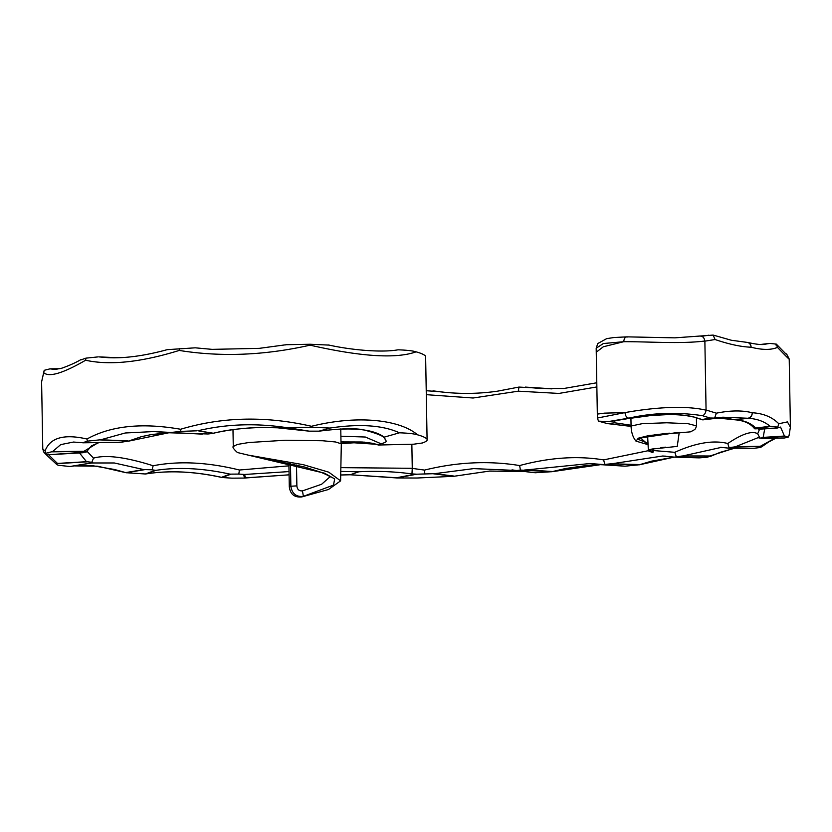 <?xml version="1.0" encoding="UTF-8"?>
<svg xmlns="http://www.w3.org/2000/svg" width="832" height="832" viewBox="0 0 832 832"><rect width="100%" height="100%" fill="white"/><g stroke="black" fill="none" stroke-linecap="round" stroke-linejoin="round"><path stroke-width="1.25" d="M290.472 463.653L290.857 486.231L289.297 486.751L288.891 463.31M425.62 356.158L427.086 439.514L425.62 356.158C424.247 354.64 421.065 353.194 416.083 351.832C396.292 358.946 360.963 356.72 310.086 345.166C264.649 355.399 221.031 357.157 179.223 350.438C140.982 362.294 109.772 365.56 85.613 360.235C62.951 373.339 48.984 377.489 43.701 372.684L41.6 381.846L44.2 370.323L49.972 368.857L55.182 369.45M381.014 443.747C384.405 442.894 386.142 442.042 386.246 441.199L384.166 437.154L399.454 432.806C408.158 433.108 414.18 433.774 417.539 434.824C422.521 436.186 425.693 437.632 427.066 439.15C427.742 440.419 426.15 441.709 422.302 442.998L413.858 444.184L378.362 445.026L381.014 443.747L365.321 437.029L340.891 436.207M416.083 351.832C412.734 350.782 406.702 350.116 398.008 349.814L398.164 349.783C383.438 352.602 353.506 350.511 328.442 344.968M417.539 434.824C400.494 420.118 358.842 414.461 311.501 426.286C265.71 415.813 222.071 416.811 180.596 429.26C142.033 422.521 110.822 425.776 86.996 439.015C64.002 433.732 50.034 437.705 45.074 450.965L42.775 448.947L41.6 381.846M787.977 357.51C791.357 361.566 787.842 358.197 777.452 347.381C771.066 350.116 762.278 350.054 751.088 347.214C741.135 346.871 729.134 344.302 715.083 339.529L704.87 341.151L706.066 410.176C682.24 404.591 647.962 408.45 624.957 412.61L597.397 418.028L598.499 421.158L608.577 421.533L628.971 418.111C652.912 412.734 677.383 411.923 702.395 415.678L710.112 418.007L714.584 418.08L716.373 413.182L706.077 410.02M777.702 427.908L780.551 427.076L784.451 436.041L788.185 437.143L789.09 435.375L790.4 427.118L787.405 421.897L778.783 423.758C772.231 417.082 763.381 413.41 752.232 412.745C742.238 410.218 730.288 410.363 716.373 413.182M524.597 471.515L489.622 471.047L453.627 476.32L416.957 478.015L397.041 477.963L416.759 474.198L432.838 473.72L453.627 476.32L489.424 471.099L524.607 471.515M426.234 390.707L439.826 391.758M704.87 341.151L704.86 341.006C681.179 344.084 646.797 341.515 623.719 341.713L603.346 343.533L596.18 348.244L596.253 352.196L603.335 346.767L623.719 341.713C624.125 338.187 625.404 336.617 627.557 336.991M648.378 450.684L603.616 459.898C577.533 455.614 549.546 457.506 519.636 465.556C488.706 460.543 456.997 462.051 424.528 470.09L412.266 468.385L411.85 444.236M759.574 429.177L757.682 433.774C752.19 430.539 742.227 433.774 727.792 443.498C713.45 439.889 695.781 442.832 674.783 452.317L652.87 450.497M596.856 386.932L558.948 393.432L518.336 391.175L473.096 398.008L426.306 394.68M288.933 465.837L239.429 470.018C207.584 462.176 178.818 460.751 153.15 465.754C125.726 457.08 105.851 454.542 93.527 458.141L86.954 451.225M412.266 468.302L341.266 467.646M596.18 348.244L597.75 343.554L606.674 338.645L614.546 337.428M118.706 357.739L99.362 356.928L108.69 357.718C125.497 358.405 145.007 355.722 167.232 349.658L195.229 347.818L212.129 349.367L259.314 348.348L286.218 344.718L310.066 344.24L328.536 345.072M612.654 337.594L626.829 336.856L674.918 337.844L713.128 335.088L715.083 339.529M701.012 336.388C702.946 336.357 704.226 337.896 704.86 341.006M713.128 335.088L713.97 335.348M746.814 342.347L746.814 342.347A5.21 4.482 92.2 0 1 751.088 347.214A5.21 4.43 104.6 0 0 747.916 342.503A5.21 5.21 0 0 0 746.814 342.347L731.318 340.246L713.825 335.254M747.386 342.41A5.21 4.43 104.6 0 1 747.916 342.503C756.309 344.386 761.935 344.968 764.774 344.25L769.839 343.398L776.329 344.126L777.452 347.381M760.687 344.469L769.839 343.398M776.329 344.126L775.934 345.02M785.179 353.35L786.666 354.078L789.214 359.039L790.4 427.118M596.783 382.772L563.898 388.482L539.604 388.461L525.283 387.088L550.368 388.7M438.828 391.633L438.381 391.581C458.38 394.139 478.13 393.994 497.619 391.154L518.96 387.067L551.97 388.866M286.229 344.718L285.615 344.916M310.086 345.166L310.066 344.24M81.245 359.788L85.935 358.145L98.051 356.897M179.223 350.438L179.379 348.39M443.55 392.174L432.973 390.853L443.612 392.174M518.336 391.175L518.96 387.067M59.956 368.711L49.972 368.857M85.613 360.235L85.935 358.145M43.701 372.684L44.2 370.323M676.073 446.524L651.768 449.093L648.388 450.871L652.912 452.691L653.286 448.75M652.85 448.843L652.891 451.641M596.253 352.196L597.334 414.086L604.49 413.14L624.957 412.61C625.487 416.156 626.829 417.986 628.971 418.111M630.926 418.122L631.072 426.015L642.325 423.644L666.734 422.781L687.991 423.675L696.54 425.89C695.126 429.166 696.613 428.792 690.425 431.85L649.043 435.5L638.331 438.183L636.012 441.137L648.024 444.652M384.166 437.154C372.965 428.896 351.26 426.899 319.051 431.163L309.15 431.153L287.674 427.7L311.511 427.232L329.982 428.054C359.59 423.613 382.741 425.194 399.454 432.806M329.982 428.054L318.947 431.184C342.503 428.21 358.197 427.981 366.049 430.498C378.643 433.94 384.852 436.738 384.696 438.89M363.99 442.114L341.162 443.487M378.362 445.026L373.412 443.394L362.159 442L340.995 441.917L378.841 444.454M631.082 426.327L607.318 423.582L598.499 421.158M615.992 420.42L608.577 421.533M710.112 418.007L702.125 419.536L693.93 417.009C674.388 411.986 643.469 415.761 626.954 418.777L616.834 420.368M608.202 423.571L614.723 422.791L631.051 425.235M610.563 421.46L626.954 418.777M614.89 420.805L614.723 422.791M610.771 421.45L611.78 421.325M702.395 415.678C704.319 415.147 705.546 413.306 706.066 410.176M714.584 418.08L722.862 417.196L747.625 418.246A5.21 4.43 -75.4 0 0 752.232 412.745A5.21 4.482 -87.8 0 1 748.062 418.278C757.016 418.777 764.369 421.45 770.11 426.286L777.774 427.118L778.783 423.758M703.206 419.827L715.447 418.392L702.416 419.827L711.402 418.07M717.194 418.059L727.969 418.392L733.876 419.609A5.21 4.545 -74 0 0 735.186 419.754L717.236 418.049M702.416 419.827L693.93 417.009M777.379 428.012L776.703 428.064L777.774 427.118L777.379 428.012L754.863 428.854L771.285 426.39M770.11 426.286L755.758 428.033C750.87 423.114 744.162 420.368 735.634 419.796L748.062 418.278A5.21 3.744 83.1 0 1 747.625 418.246L735.186 419.754A5.21 3.744 83.1 0 0 735.634 419.796A5.21 4.607 -87.1 0 1 735.051 419.806C743.694 420.472 750.058 423.27 754.156 428.189L754.863 428.854M788.185 437.143L784.493 437.986L759.918 438.09L785.439 436.186M784.451 436.041L763.162 437.393L764.733 428.854M734.448 419.723A5.21 4.607 -87.1 0 0 735.051 419.806A5.21 5.21 0 0 1 733.876 419.609M784.493 437.986L783.318 438.017L784.493 437.986M774.904 438.235L760.427 446.233L761.457 446.961L768.726 441.927L775.892 438.214M761.134 446.42L760.448 447.481L754.385 448.24L729.186 448.198L729.456 447.554L733.564 447.065L761.134 446.42M729.186 448.198L729.758 448.209L729.186 448.198L727.792 443.498M760.427 446.233L735.249 446.826L758.046 437.684L759.918 438.09L757.682 433.774M763.162 437.393L761.894 437.684M758.399 429.218L759.595 429.156L758.399 429.218M734.146 448.24L709.987 455.978L710.382 456.425L720.242 452.306L734.656 448.24M710.434 456.186L707.179 457.236L699.67 457.85L674.534 457.122L680.961 456.144L710.434 456.186M709.987 455.978L682.874 455.946L721.635 447.314M735.249 446.826L733.564 447.065M761.426 438.526L762.31 438.506L761.426 438.526M674.263 457.09L638.955 464.89M639.111 464.776L624.988 466.19L589.732 463.518L601.65 464.745L609.856 463.913L639.111 464.776M638.955 464.558L611.874 463.767L662.522 456.03L665.933 456.186M682.874 455.946L680.961 456.144M600.746 464.63L551.689 471.744M535.246 472.763L516.942 470.486L520.416 470.059L551.814 471.692L535.246 472.763L516.61 470.517M551.959 471.474L526.729 469.882L589.888 463.538M611.874 463.767L609.856 463.913M674.783 452.317L676.25 456.498M309.15 431.153L307.029 430.924C275.028 425.599 243.786 426.369 213.304 433.233L212.857 433.441C224.702 430.186 240.708 428.199 260.874 427.471L277.43 427.794L307.091 430.934L287.061 427.71C256.142 422.968 226.429 423.987 197.933 430.758L212.919 433.42L208.031 433.982L168.511 432.754L180.825 431.382L196.674 430.81M287.674 427.7L287.061 427.71M311.501 426.286L311.511 427.232M454.074 476.091L434.637 473.668L473.637 468.614L516.942 470.486M526.729 469.882L524.701 469.986M601.702 464.714L624.988 466.19M603.616 459.898L604.75 464.152M168.823 432.775L127.92 441.293L141.336 436.686L151.445 434.543L169.01 432.775M128.086 441.085L121.181 442.26L82.69 442.78L87.381 441.137L99.507 439.889L128.086 441.085M127.868 440.908L100.807 439.764L125.216 432.994L153.972 431.548L202.218 434.138M100.807 439.764L99.507 439.889M180.596 429.26L180.825 431.382M434.637 473.668L432.838 473.72M519.636 465.556L520.416 470.059M98.363 442.593L84.053 451.246L86.206 452.078L91.655 445.765L98.998 442.582M86.206 452.078L48.318 454.75C46.051 454.334 45.157 453.856 45.646 453.315L51.428 451.849L84.781 451.402M44.845 452.993L45.916 453.991L45.074 450.965M84.053 451.246L52.478 451.672L60.715 444.61L73.497 442.052L83.262 442.78M52.478 451.672L51.428 451.849M86.996 439.015L87.381 441.137M424.528 470.09L424.809 473.73M79.477 452.93L86.497 461.698L91.811 462.259L93.527 458.141M83.429 452.67L82.17 452.754L83.429 452.67M91.811 462.259L91.957 462.852L69.93 466.513L58.698 465.306C56.659 464.776 56.066 464.214 56.919 463.632L87.558 461.812M42.775 448.947C44.398 453.201 40.342 449.228 56.576 464.35L57.491 463.424C49.265 455.593 46.519 452.681 49.265 454.709L48.318 454.75L49.265 454.709M412.266 468.385L411.954 473.918L416.759 474.198M414.846 474.261L396.448 477.766L350.418 474.76L358.79 471.786C376.574 470.829 394.295 471.536 411.954 473.918M91.759 462.966L114.306 462.977L143.749 469.581L152.09 469.789L153.15 465.754M91.957 462.852L71.001 466.419L91.676 462.977M92.872 462.758L91.718 462.977M152.09 469.789L155.23 470.298L145.392 473.99L126.235 472.722L144.893 469.622M126.391 472.794L97.479 466.18L74.11 465.899L92.83 465.743L114.618 469.518L126.391 472.794M69.93 466.513L71.084 466.409M397.041 477.963L350.355 474.77L340.985 474.968M341.141 471.432L358.79 471.786M358.446 471.754L350.355 474.76A5.21 5.013 68.9 0 0 350.418 474.76L350.386 474.791A5.21 5.21 0 0 1 350.324 474.791L350.282 474.76M155.23 470.298L155.761 470.371C178.152 466.929 202.904 468.187 230.017 474.136L238.794 474.074L239.429 470.018M238.794 474.074L244.514 474.479L289.037 471.578M243.464 474.438L244.65 478.057L231.993 478.161L222.061 477.516L231.057 474.146M230.017 474.136L221.499 477.329C194.449 471.422 169.458 470.257 146.526 473.834L155.761 470.371M222.061 477.516L221.499 477.329L222.061 477.516C194.594 471.453 169.322 470.246 146.172 473.897M145.392 473.99L146.526 473.834L145.392 473.99M245.066 478.005L289.089 474.822L245.617 477.87L244.514 474.479M244.65 478.057L245.617 477.87L244.65 478.057M233.074 446.607L237.276 444.465L248.737 442.53L285.334 440.242L322.629 440.752L335.566 441.979L341.318 443.81L340.6 480.854L328.734 472.16L303.233 464.672L248.352 455.146L237.442 452.535C234 449.415 232.544 447.439 233.074 446.607M289.297 486.751C290.274 494.26 294.445 497.65 301.798 496.922L328.494 489.497L340.6 480.854M301.798 496.922L333.507 485.098L334.682 478.91L324.47 473.179L248.352 455.146M330.034 476.788L321.61 484.266L302.463 490.89C299.073 491.098 297.211 489.434 296.878 485.878L296.494 465.015M296.878 485.878L290.857 486.231C292.032 493.698 296.213 497.078 303.399 496.392L302.463 490.89M677.342 432.515L640.546 437.954L648.014 444.423M660.878 447.616L665.382 447.169M653.338 451.724L649.116 450.133M647.951 443.342L638.3 439.379L639.579 438.412L654.326 434.907L666.806 433.41M627.255 418.725L651.321 415.47L668.658 414.565C678.319 414.554 686.535 415.366 693.285 416.978M213.304 433.233L197.933 430.758M516.651 470.517L533.666 472.649M86.497 461.698L57.491 463.424M143.749 469.581L126.079 472.524M350.355 474.76L340.985 474.999M233.272 446.181L232.981 429.614M341.016 443.373L340.766 428.906M608.026 338.343L606.674 338.645M708.666 335.223L701.126 336.378M786.76 354.796L776.443 344.25M760.635 344.469L768.976 343.45M118.799 357.739L98.946 356.897M60.008 368.701L50.586 368.826M81.182 359.445C76.014 362.523 69.545 365.446 61.766 368.212L55.13 369.45M696.405 417.862L696.54 425.89M597.334 414.086L597.397 418.028M631.082 426.4L607.318 423.582M715.447 418.392L722.79 417.206M759.065 429.208L777.005 428.064M720.21 447.294L720.866 447.294M761.873 438.547L783.9 438.027M674.388 457.111L651.446 461.178L639.007 464.87M662.522 456.03L663.52 456.061M729.477 448.23L753.615 448.261M600.798 464.63L588.557 465.213L565.635 468.499L551.73 471.734M674.679 457.153L698.766 457.86M720.273 447.294L729.144 448.188M662.615 456.03L674.627 457.153M120.214 442.302L82.982 442.801M153.972 431.548L168.511 432.754M512.002 469.882L516.589 470.517M82.732 452.743L48.849 454.75M364.437 442.146L341.234 443.581M330.013 476.32L330.231 476.986C329.628 476.934 332.394 477.121 320.965 472.274L304.897 467.116L256.786 456.789M648.388 450.871L647.639 436.041M679.245 432.39L677.227 446.503M631.072 426.015C631.238 432.193 632.84 437.185 635.866 440.991L636.012 441.137M651.768 449.093L649.054 449.894M667.763 433.316L669.292 433.17"/></g></svg>
